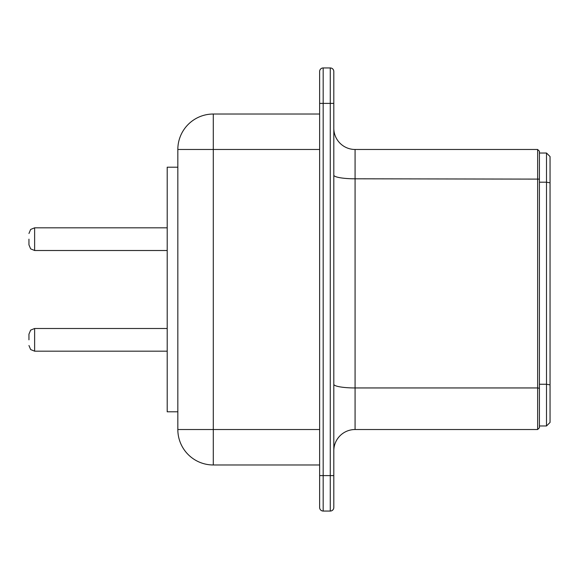 <?xml version="1.0" encoding="UTF-8"?>
<svg xmlns="http://www.w3.org/2000/svg" width="579" height="579" viewBox="0 0 579 579"><rect width="100%" height="100%" fill="white"/><g stroke="black" fill="none" stroke-linecap="round" stroke-linejoin="round"><path stroke-width="0.87" d="M539.418 153.022L546.504 153.022L550.05 156.569L550.05 422.431L546.504 425.978L546.504 153.022L539.418 153.022M539.418 388.256L539.418 427.751L537.645 429.524L537.645 387.952L539.418 388.256L539.418 151.249L537.645 149.476L537.645 387.952L355.079 387.952L355.079 178.802L539.418 179.114M539.418 425.978L546.504 425.978M333.808 384.282A21.271 3.669 0 0 0 355.079 387.952L355.079 429.524A21.271 21.271 0 0 0 333.808 450.795A21.271 21.271 0 0 1 355.079 429.524L537.645 429.524M333.808 175.133A21.271 3.669 0 0 0 355.079 178.802L355.079 149.476L537.645 149.476M355.079 149.476A21.271 21.271 0 0 1 333.808 128.205A21.271 21.271 0 0 0 355.079 149.476M319.63 71.492L319.63 103.395L319.63 71.492A3.546 3.546 0 0 1 323.176 67.946L330.269 67.946L330.269 103.395L333.808 103.395L333.808 71.492L333.808 507.508A3.546 3.546 0 0 1 330.269 511.054A3.546 3.546 0 0 0 333.808 507.508M330.269 67.946A3.546 3.546 0 0 1 333.808 71.492M323.176 67.946L323.176 511.054L330.269 511.054L330.269 475.605L333.808 475.605M319.63 475.605L330.269 475.605L330.269 103.395L319.63 103.395L319.63 507.508A3.546 3.546 0 0 0 323.176 511.054A3.546 3.546 0 0 1 319.63 507.508M319.63 114.027L213.282 114.027L213.282 149.476L177.833 149.476A35.449 35.449 0 0 1 213.282 114.027A35.449 35.449 0 0 0 177.833 149.476L177.833 429.524A35.449 35.449 0 0 0 213.282 464.973L319.63 464.973M177.833 411.799L167.201 411.799L167.201 167.201L177.833 167.201M28.95 239.163L28.95 244.837L28.95 239.163M28.95 339.837L28.95 334.163L28.95 339.837M539.418 182.197L546.504 182.197L550.05 182.819M539.418 384.253L546.504 384.253L550.05 384.883M319.63 429.524L213.282 429.524L213.282 464.973A35.449 35.449 0 0 1 177.833 429.524L213.282 429.524L213.282 149.476L319.63 149.476M167.201 227.822L34.624 227.822L34.624 250.504L167.201 250.504M167.201 328.496L34.624 328.496L34.624 351.178L167.201 351.178M34.624 250.504L30.644 248.876L28.95 244.837M34.624 227.822L30.644 229.45L28.95 233.489M34.624 351.178L30.644 349.55L28.95 345.511M34.624 328.496L30.644 330.124L28.95 334.163"/></g></svg>
